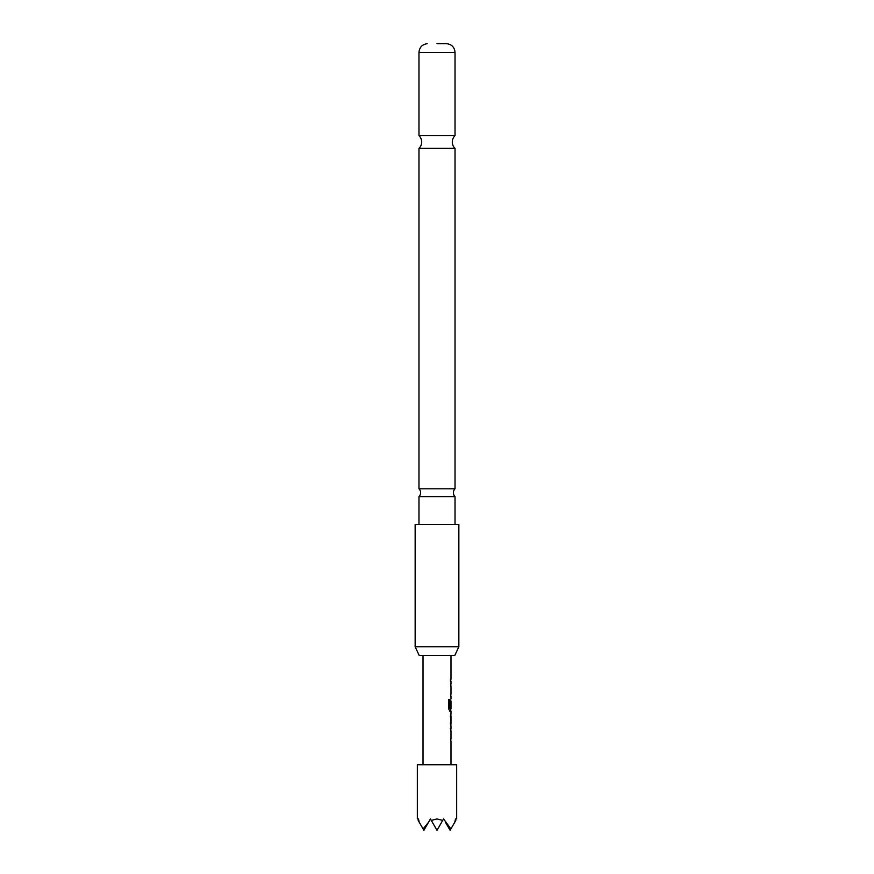 <?xml version="1.0" encoding="UTF-8"?>
<svg xmlns="http://www.w3.org/2000/svg" width="874" height="874" viewBox="0 0 874 874"><rect width="100%" height="100%" fill="white"/><g stroke="black" fill="none" stroke-linecap="round" stroke-linejoin="round"><path stroke-width="1.31" d="M437 496.618L455.026 496.618A5.463 5.463 0 0 1 455.026 488.817L418.974 488.817A5.463 5.463 0 0 1 418.974 496.618L437 496.618M437 148.372L455.026 148.372A8.74 8.74 0 0 1 455.026 135.678L418.974 135.678A8.74 8.74 0 0 1 418.974 148.372L437 148.372M456.665 818.949L456.665 764.75L417.335 764.75L417.335 818.949M419.258 822.27L418.187 820.413C417.051 818.468 417.051 818.468 418.187 820.413L418.46 818.949L419.258 822.27L423.89 830.3L430.445 818.949L431.297 820.413L437 818.949L442.703 820.413L443.555 818.949L450.908 828.923L454.742 822.27L455.54 818.949L455.813 820.413C456.949 818.468 456.949 818.468 455.813 820.413L454.742 822.27M454.775 655.5L419.225 655.5L415.15 646.76L458.85 646.76L454.775 655.5M458.85 646.76L458.85 524.4L415.15 524.4L415.15 646.76M437 43.7L446.833 43.7L437 43.7M450.929 731.079L450.766 729.025M450.766 740.857L450.908 738.65M450.886 726.185L450.886 713.872M450.908 716.319L450.274 716.167L450.918 716.167L450.918 723.891L450.274 723.891M450.766 711.032L449.837 711.272L448.843 709.131L448.843 699.495L449.902 699.495L449.902 708.574L450.929 708.727M450.908 701.156L450.481 707.678L450.766 701.003M450.908 686.494L450.766 684.287M450.766 696.119L450.929 694.065M450.481 681.447L450.481 679.153M445.478 822.27L450.11 830.3L450.908 828.923M431.297 820.413L437 830.3L442.703 820.413M423.092 828.923L428.522 822.27M448.657 699.495L449.695 699.495L449.957 708.727M450.689 701.156L450.908 707.678M450.689 716.319L450.908 723.738M450.263 728.785L450.897 728.785M446.833 43.7C451.803 44.41 454.535 47.316 455.026 52.418L418.974 52.418L418.974 135.678M455.026 52.418L455.026 135.678M455.026 148.372L455.026 488.817M455.026 496.618L455.026 524.4M450.984 655.5L450.984 679.153M450.984 681.447L450.984 684.047M450.984 686.341L450.984 694.065M450.984 696.36L450.984 698.96M450.984 701.003L450.984 708.727M450.984 711.272L450.984 713.872M450.984 716.167L450.984 723.891M450.984 726.185L450.984 728.785M450.984 731.079L450.984 738.803M450.984 741.097L450.984 764.75M423.016 655.5L423.016 764.75M418.974 496.618L418.974 524.4M418.974 148.372L418.974 488.817M427.168 43.7C422.197 44.41 419.465 47.316 418.974 52.418M450.766 679.153L450.766 681.447M450.766 684.047L450.766 686.341M450.766 694.065L450.766 696.36M450.766 708.727L450.766 711.272M450.766 714.102L450.766 716.167M450.766 723.891L450.766 725.955M450.766 728.785L450.766 731.079M450.766 738.803L450.766 741.097"/></g></svg>
